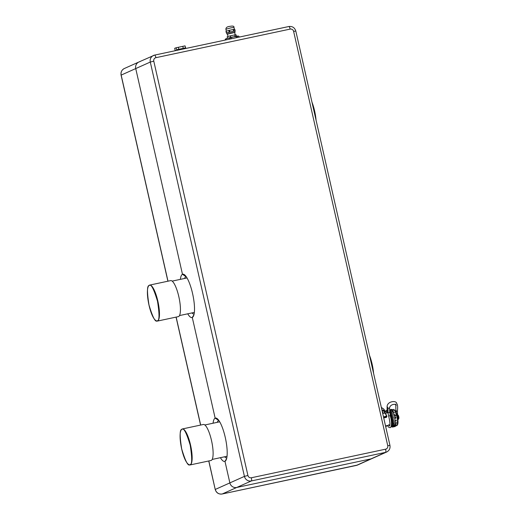 <?xml version="1.0" encoding="UTF-8"?>
<svg xmlns="http://www.w3.org/2000/svg" width="520" height="520" viewBox="0 0 520 520"><rect width="100%" height="100%" fill="white"/><g stroke="black" fill="none" stroke-linecap="round" stroke-linejoin="round"><path stroke-width="0.78" d="M174.863 50.791L175.279 50.193L175.279 50.7M175.682 50.616L175.338 50.2M176.819 50.368L176.131 47.762L174.688 48.289L175.149 50.316M185.816 48.458L185.042 45.864L185.601 48.503M185.042 45.864L176.131 47.762M178.367 47.288L178.952 49.92M176.586 49.777L183.261 48.354L183.475 48.952M185.504 47.879L183.261 48.354L182.806 46.339M225.797 39.943L225.622 39.182A7.091 0.37 -12.8 0 0 225.244 39.351L225.706 38.916A6.5 0.338 -12.8 0 1 227.461 38.305A6.5 0.338 -12.8 0 1 233.552 36.829A6.5 0.338 -12.8 0 1 238.121 36.036A6.5 0.338 -12.8 0 1 238.336 36.049A6.5 0.338 -12.8 0 1 238.362 36.062M225.622 39.182L227.461 38.305L229.457 38.096A7.091 0.37 -12.8 0 1 230.945 37.733L233.552 36.829L236.314 36.589A7.091 0.37 -12.8 0 1 237.432 36.394L238.121 36.036L238.959 36.341L239.135 37.102M238.121 36.036L238.959 36.341M229.457 38.096L229.684 39.111M231.186 38.792L230.945 37.733M236.314 36.589L236.555 37.648M225.244 39.351L225.4 40.027M237.66 37.414L237.432 36.394M385.56 413.784A6.208 1.56 78 0 1 386.919 416.481L386.432 417.365L383.715 417.944M389.545 412.003A0.799 0.494 179.9 0 1 388.037 412.328L388.063 412.919A0.799 0.377 176 0 1 388.018 412.815A6.208 1.56 -102 0 0 387.745 412.776L385.307 413.296M391.176 426.348A7.813 1.97 -102 0 0 391.346 426.341A7.813 1.97 -102 0 0 392.074 420.888A7.813 1.97 -102 0 0 389.675 412.529A7.813 1.97 -102 0 0 389.597 412.386M383.272 413.185L382.85 412.386A3.308 2.385 152.3 0 0 382.31 411.769M391.346 426.341L392.353 426.127A7.813 1.97 -102 0 0 392.691 425.913M389.591 410.995A8.125 2.047 78 0 1 390.39 412.132A8.125 2.047 78 0 1 392.743 419.803A8.125 2.047 78 0 1 392.587 426.107A8.125 2.047 78 0 1 391.508 426.303M390.988 412.549L393.465 412.022L394.342 412.588L393.861 413.205L391.203 413.771L391.274 412.659L390.741 412.698A8.274 2.08 -102 0 0 390.39 412.016A8.274 2.08 -102 0 0 390.279 411.821A8.274 2.08 -102 0 0 389.818 411.132A8.274 2.08 -102 0 0 389.591 410.872M394.349 414.388L395.2 415.044L394.687 415.734L392.028 416.299L392.067 415.038L391.632 414.966A8.274 2.08 -102 0 0 391.203 413.771A8.274 2.08 -102 0 0 390.741 412.698L391.274 412.659M391.807 414.928L394.284 414.401M391.391 426.329A8.274 2.08 -102 0 0 391.488 426.413A8.274 2.08 -102 0 0 391.898 426.634A8.274 2.08 -102 0 0 392.158 426.641A8.274 2.08 -102 0 0 392.262 426.601A8.274 2.08 -102 0 0 392.574 426.329A8.274 2.08 -102 0 0 392.815 425.822A8.274 2.08 -102 0 0 392.99 425.087A8.274 2.08 -102 0 0 393.081 424.164A8.274 2.08 -102 0 0 393.094 423.053A8.274 2.08 -102 0 0 393.029 421.831L392.88 420.478A8.274 2.08 -102 0 0 392.665 419.101A8.274 2.08 -102 0 0 392.373 417.671L395.031 417.105C396.019 417.391 396.116 417.865 395.324 418.535L392.665 419.101L392.373 417.671A8.274 2.08 -102 0 0 392.028 416.299A8.274 2.08 -102 0 0 391.632 414.966L392.067 415.038M395.031 417.105L395.642 417.274L395.324 418.535L395.031 417.105M395.538 419.913L395.733 421.272L393.029 421.831A8.274 2.08 -102 0 0 392.88 420.478L395.538 419.913L396.286 420.335L395.772 421.239M395.688 421.265L393.276 421.779M395.863 423.696L393.081 424.164C393.757 424.197 393.763 423.826 393.094 423.053L395.753 422.487L396.435 422.832L395.863 423.696L395.753 422.487M392.99 425.087L396.26 424.704L395.681 425.516L392.815 425.822C393.529 426.16 393.582 425.913 392.99 425.087M392.574 426.329C393.075 427.096 392.971 427.187 392.262 426.601C392.971 427.187 393.075 427.096 392.574 426.329L395.232 425.763C396.019 425.698 395.915 425.789 394.921 426.036L395.226 426.498L395.232 425.763M390.371 410.924L389.818 411.132L390.371 410.924L390.279 411.821L392.938 411.255L392.47 410.566M391.085 409.526L389.584 409.747M387.413 425.412C388.329 427.076 389.194 427.778 390.007 427.518C391.579 428.396 392.269 421.856 390.182 415.63L389.538 407.992L388.031 408.31L387.101 406.438C387.459 401.174 396.338 400.25 396.682 403.397L397.332 404.638C397.703 405.893 397.741 408.031 397.443 411.041L396.409 411.138L396.351 413.419M395.915 409.994L396.409 411.138M386.776 416.429L386.432 417.365M386.737 416.046L385.736 414.141M387.335 412.334A7.813 1.97 -102 0 0 387.27 412.724L387.25 412.88M383.494 416.975L386.613 416.026L385.093 413.127L382.668 413.354M386.49 425.945L386.23 426.283M384.475 412.925A5.168 3.725 152.3 0 0 384.488 411.775M392.035 410.118L391.846 409.532L391.625 409.897C392.639 409.747 392.776 409.819 392.035 410.118L389.591 410.637M390.169 410.793L392.554 410.287L393.419 410.8L392.938 411.255M391.488 426.413C392.158 427.167 392.301 427.238 391.898 426.634C392.301 427.238 392.158 427.167 391.488 426.413M382.2 411.275L382.369 411.808M382.083 410.774A5.168 3.725 -27.7 0 1 384.982 412.438A5.168 3.725 -27.7 0 1 385.001 412.477M381.894 409.935A5.759 4.147 152.3 0 1 385.229 411.651L384.267 409.806A5.759 4.147 152.3 0 0 383.143 408.603A5.759 4.147 152.3 0 0 381.7 408.038A5.759 4.147 152.3 0 0 381.453 407.999M381.446 407.953L380.38 403.201M397.839 419.218L397.599 416.442M227.468 34.112L234.669 32.474M227.013 34.112L226.753 32.962L233.617 31.213L233.227 29.491L228.819 30.446L225.986 31.278L226.382 33.007L229.209 32.175L228.819 30.446M235.216 34.86L234.65 32.377L231.914 32.806L227.448 34.014L228.007 36.498M233.227 29.491L234.8 29.361L235.196 31.09L234.839 31.213M233.74 29.399L234.13 31.129L235.196 31.09M229.502 30.284L229.899 32.006L234.663 31.109L235.079 32.279M226.161 31.2L226.551 32.929M226.759 32.988L226.382 33.007M236.457 36.264L236.132 34.827L234.897 34.866L235.261 36.478M227.494 38.298L227.181 36.731L227.539 38.285M230.653 37.486L230.282 35.854L227.181 36.731M235.138 36.504L234.774 34.892L230.438 35.815L230.815 37.447M233.617 31.213L234.13 31.129M229.209 32.175L229.899 32.006M186.102 276.523A19.207 4.836 -102 0 0 185.919 276.582L185.919 276.582A19.207 4.836 -102 0 0 184.619 278.46M180.394 279.357A22.159 5.577 78 0 1 182.475 274.3L135.733 68.575A5.909 5.713 -114.1 0 1 140.017 61.633M213.077 423.222A22.159 5.577 78 0 1 215.156 418.165A22.159 5.577 78 0 1 217.022 418.516A22.159 5.577 78 0 1 225.518 438.581A22.159 5.577 78 0 1 225.933 460.369A22.159 5.577 78 0 1 224.965 461.325L229.866 482.904A5.909 5.713 65.9 0 0 236.769 487.468L371.007 458.881A5.909 5.713 65.9 0 0 372.119 458.523A5.909 5.713 -114.1 0 1 371.007 458.881L236.769 487.468A5.909 5.713 -114.1 0 1 229.866 482.904L224.965 461.325A22.159 5.577 78 0 1 220.415 457.678M124.352 68.51A5.909 5.713 65.9 0 0 121.173 75.094L121.088 75.153C120.608 72.15 121.693 69.934 124.352 68.51L138.912 61.991A5.909 5.713 65.9 0 0 135.733 68.575L182.475 274.3L185.919 276.582L182.475 274.3A22.159 5.577 78 0 1 184.34 274.651A22.159 5.577 78 0 1 192.576 293.553A22.159 5.577 78 0 1 193.252 316.505A22.159 5.577 78 0 1 192.276 317.46L215.156 418.165L218.803 420.407L215.156 418.165L192.276 317.46A22.159 5.577 78 0 1 187.733 313.814M224.965 461.325L226.623 458.634L224.965 461.325M192.276 317.46L193.934 314.769L192.276 317.46M218.784 420.381A19.207 4.836 -102 0 0 218.608 420.446A19.207 4.836 -102 0 0 217.302 422.325M224.64 456.781A19.207 4.836 -102 0 0 226.785 457.945M191.958 312.917A19.207 4.836 -102 0 0 194.097 314.087M211.029 460.486A18.408 4.635 -102 0 0 211.269 460.408A18.408 4.635 -102 0 0 211.62 441.038A18.408 4.635 -102 0 0 203.359 424.482L182.383 428.948A18.408 4.635 78 0 1 190.645 445.504A18.408 4.635 78 0 1 190.294 464.88A18.408 4.635 78 0 1 190.053 464.958L211.029 460.486M178.341 316.628A18.408 4.635 -102 0 0 178.581 316.55A18.408 4.635 -102 0 0 178.939 297.173A18.408 4.635 -102 0 0 170.677 280.618L149.702 285.084A18.408 4.635 78 0 1 157.963 301.639A18.408 4.635 78 0 1 157.606 321.016A18.408 4.635 78 0 1 157.365 321.094L178.341 316.628M393.185 409.5C393.829 409.227 394.602 409.884 395.506 411.457C397.495 415.558 399.386 424.606 396.63 425.685A8.274 2.08 -102 0 0 397.429 420.082A8.274 2.08 -102 0 0 394.986 411.281A8.274 2.08 -102 0 0 394.869 411.06A8.274 2.08 -102 0 0 393.185 409.5L392.431 409.663M393.282 410.637L393.133 411.197M390.182 415.63L388.661 416.111L388.018 412.815A0.799 0.377 176 0 1 388.043 412.711M395.74 415.532L395.356 415.09M395.174 415.11L395.076 417.099M397.612 416.507L397.852 419.094M397.183 414.544L398.249 415.259C399.126 417.261 399.12 418.659 398.229 419.458A2.509 0.63 -102 0 0 398.469 417.755A2.509 0.63 -102 0 0 397.728 415.084A2.509 0.63 -102 0 0 397.69 415.012A2.509 0.63 -102 0 0 397.404 414.622M393.614 412.159L393.861 413.205M387.699 411.372A0.799 0.63 -172.4 0 1 387.004 410.904L387.036 410.423A0.799 0.533 -178.4 0 1 387.049 410.059M386.718 412.087L386.653 412.12A0.799 0.747 -55.6 0 1 386.958 410.703M395.818 404.8L395.922 412.341M398.229 419.458L397.8 419.549A2.509 0.63 -102 0 0 398.047 418.119A2.509 0.63 -102 0 0 397.495 415.649M383.675 417.775L386.406 417.19L386.353 416.364M383.546 417.222L386.412 416.611A0.592 0.384 -179.3 0 0 386.809 416.254L386.809 416.637M385.697 414.063L386.782 416.13A0.592 0.384 -179.3 0 1 386.809 416.254L386.613 416.026M386.295 425.769L386.288 426.257A0.592 0.384 0.7 0 0 386.659 425.776M385.632 426.4L386.237 426.29M384.507 412.965L385.093 413.127M382.662 413.316L384.566 412.951M394.687 415.734L394.466 414.525M397.287 424.885L397.547 418.015L395.538 411.613M395.473 425.256L395.649 424.522M387.036 410.423L387.14 406.614M388.063 412.919C387.725 411.015 387.368 410.345 387.004 410.904M388.031 408.31L388.037 412.328M396.344 413.608L397.02 413.835L397.351 413.394L397.716 417.228L397.351 417.359L397.716 417.228M397.156 416.098L397.351 413.394M398.249 418.347C398.976 420.264 399.022 416.293 398.281 415.415M230.906 27.872L233.968 27.391C234.202 26.156 232.915 25.799 230.119 26.325C227.286 26.579 225.881 27.54 225.901 29.224L230.906 27.872M153.784 61.152L247.917 475.481A2.958 2.853 65.9 0 0 251.368 477.763L385.613 449.176A2.958 2.853 65.9 0 0 387.751 445.705L293.618 31.376A2.958 2.853 65.9 0 0 290.167 29.094L155.928 57.681A2.958 2.853 65.9 0 0 153.784 61.152L150.293 62.056L244.426 476.385L215.306 489.424A5.909 5.713 65.9 0 0 222.203 493.987A2.958 0.741 78 0 1 222.164 494C218.641 494.39 216.327 492.882 215.222 489.482L208.839 460.954M200.681 425.054L176.15 317.089M167.993 281.19L121.173 75.094L150.293 62.056A5.909 5.713 -114.1 0 1 154.583 55.114A2.958 0.741 78 0 1 154.615 55.1A2.958 0.741 78 0 1 155.928 57.681M356.369 465.419A2.958 0.741 -102 0 0 356.408 465.413A2.958 0.741 -102 0 0 356.447 465.4L222.203 493.987L251.329 480.948L385.574 452.361A2.958 0.741 -102 0 0 385.613 449.176M387.751 445.705L389.942 445.361C390.423 448.363 389.331 450.574 386.678 452.004A5.909 5.713 -114.1 0 1 385.574 452.361L356.447 465.4A5.909 5.713 65.9 0 0 357.552 465.036L222.164 494M251.368 477.763A2.958 0.741 78 0 1 251.329 480.948A5.909 5.713 -114.1 0 1 244.426 476.385L247.917 475.481M290.167 29.094A2.958 0.741 -102 0 0 288.86 26.514A2.958 0.741 -102 0 0 288.821 26.527L154.661 55.094M389.942 445.361L295.808 31.031L293.618 31.376M181.935 429.377C183.716 427.473 186.466 432.718 190.19 445.107C192.264 458.237 192.186 464.75 189.95 464.653C188.162 466.55 185.412 461.305 181.688 448.916C179.614 435.786 179.692 429.273 181.935 429.377M182.15 429.026A18.408 4.635 78 0 1 182.383 428.948L182.091 429.046C176.69 431.75 183.164 464.848 190.053 464.958M149.247 285.512C151.028 283.608 153.784 288.853 157.508 301.243C159.582 314.373 159.497 320.886 157.261 320.788C155.48 322.686 152.731 317.44 149.006 305.052C146.926 291.922 147.011 285.409 149.247 285.512M149.461 285.161A18.408 4.635 78 0 1 149.702 285.084L149.409 285.181C144.001 287.885 150.482 320.99 157.365 321.094M373.867 374.608L369.246 354.269M373.581 373.36A18.408 4.635 -102 0 0 369.506 355.401M316.056 120.159A18.408 4.635 -102 0 0 311.981 102.2M316.342 121.407L311.721 101.069M187.018 277.947L172.159 281.112M219.7 421.811L204.841 424.976M194.357 312.403L179.498 315.569M227.039 456.268L212.18 459.433M389.675 425.958L389.565 426.01C390.273 424.814 389.974 421.519 388.661 416.111M388.824 424.671L389.792 425.958M396.63 425.685L395.779 425.867M391.716 414.941L394.31 414.388L395.2 415.044M389.584 409.844L391.69 409.396L392.535 409.857M386.529 413.036L386.744 412.172M384.93 412.938L385.671 410.937L386.386 410.527L387.556 410.8M387.101 406.438L387.199 410.748M386.653 412.12L387.92 412.139M395.896 412.276L395.798 404.781M389.863 425.009L385.528 425.938M386.692 425.685L385.645 426.459M395.733 421.272L396.286 420.335M391.8 409.857L390.981 409.448M392.145 427.07L392.685 426.953M392.86 427.011L395.2 426.51L395.785 425.757M381.589 407.622L383.143 408.603M388.018 412.815L387.634 411.099M389.584 408.148C389.707 404.417 395.746 403.357 396.24 405.301L395.59 404.066M397.787 419.438L397.443 411.041M226.343 31.148L225.901 29.224M234.422 29.373L233.968 27.391M215.222 489.482L208.741 460.974M200.583 425.074L176.059 317.109M167.901 281.209L121.088 75.153M357.552 465.036L386.678 452.004M138.912 61.991L154.615 55.1L288.86 26.514C292.383 26.123 294.697 27.631 295.808 31.031M369.226 354.192L373.887 374.679M316.361 121.485L311.701 100.991"/></g></svg>
